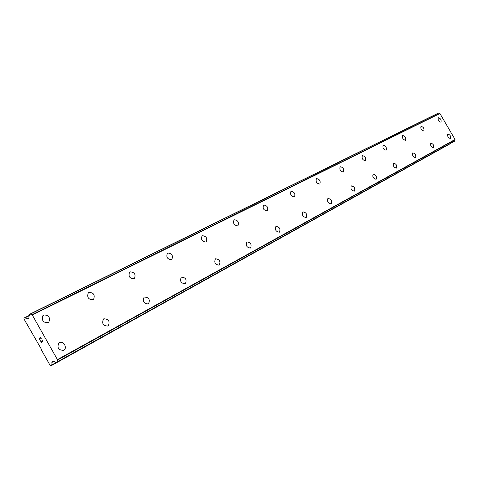 <?xml version="1.0" encoding="UTF-8"?>
<svg xmlns="http://www.w3.org/2000/svg" width="479" height="479" viewBox="0 0 479 479"><rect width="100%" height="100%" fill="white"/><g stroke="black" fill="none" stroke-linecap="round" stroke-linejoin="round"><path stroke-width="0.72" d="M447.817 134.066L447.835 134.054C450.134 134.737 451.014 136.228 450.476 138.533L450.47 138.539C448.164 137.874 447.278 136.383 447.805 134.066L447.841 134.048C450.14 134.731 451.02 136.228 450.482 138.533L450.458 138.545M430.813 143.197L430.837 143.179C433.244 143.862 434.154 145.4 433.555 147.795L433.531 147.813C431.13 147.149 430.22 145.61 430.801 143.203L430.843 143.179C433.25 143.856 434.154 145.394 433.561 147.795L433.561 147.795M412.766 152.885L412.79 152.873C415.323 153.543 416.257 155.13 415.592 157.633L415.568 157.645C413.042 156.986 412.108 155.406 412.754 152.897L412.796 152.873C415.323 153.543 416.257 155.13 415.598 157.627L415.598 157.627M393.57 163.195L393.6 163.177C396.265 163.842 397.229 165.477 396.492 168.087L396.462 168.105C393.81 167.458 392.84 165.824 393.558 163.201L393.606 163.177C396.265 163.836 397.229 165.477 396.498 168.081M373.123 174.176L373.159 174.158C375.961 174.805 376.955 176.5 376.147 179.224L376.111 179.248C373.315 178.613 372.315 176.931 373.105 174.188L373.165 174.152C375.961 174.805 376.961 176.494 376.147 179.224L376.147 179.224M351.275 185.912L351.335 185.876C354.292 186.511 355.322 188.259 354.424 191.115L354.376 191.145C351.43 190.528 350.394 188.786 351.275 185.912L351.335 185.876C354.286 186.517 355.316 188.259 354.418 191.121L354.406 191.127M327.935 198.444L327.977 198.42C331.103 199.036 332.169 200.845 331.175 203.844L331.127 203.874C328.013 203.282 326.935 201.479 327.905 198.462L327.983 198.42C331.103 199.036 332.169 200.839 331.181 203.838L331.181 203.838M302.878 211.904L302.926 211.874C306.237 212.466 307.344 214.335 306.243 217.49L306.183 217.526C302.89 216.963 301.776 215.095 302.842 211.922L302.932 211.874C306.243 212.46 307.344 214.335 306.249 217.49M275.934 226.369L275.994 226.339C279.508 226.896 280.652 228.842 279.437 232.165L279.407 232.183M279.365 232.207C275.868 231.68 274.707 229.74 275.892 226.399L275.994 226.339C279.508 226.896 280.658 228.836 279.443 232.159L279.365 232.207M246.883 241.973L246.948 241.937C250.691 242.458 251.882 244.476 250.541 247.984L250.493 248.008M250.451 248.038C246.727 247.553 245.517 245.541 246.823 242.015L246.954 241.937C250.691 242.452 251.888 244.47 250.541 247.984L250.451 248.038M215.466 258.846L215.544 258.804C219.532 259.277 220.777 261.372 219.292 265.091L219.232 265.127M219.178 265.156C215.215 264.725 213.951 262.642 215.382 258.899L215.544 258.804C219.532 259.271 220.783 261.366 219.292 265.085L219.178 265.156M181.379 277.155L181.469 277.101C185.732 277.515 187.038 279.694 185.397 283.64L185.313 283.694M185.247 283.73C181.02 283.37 179.691 281.203 181.266 277.227L181.475 277.101C185.732 277.509 187.044 279.688 185.397 283.64L185.247 283.73M144.269 297.088L144.377 297.022C148.939 297.351 150.316 299.62 148.508 303.83L148.388 303.908M148.316 303.949C143.796 303.68 142.395 301.429 144.107 297.19L144.377 297.022C148.939 297.351 150.316 299.62 148.508 303.83L148.316 303.949M103.715 318.864L103.841 318.792C108.727 319.014 110.188 321.373 108.218 325.876L108.044 325.989M107.955 326.043C103.123 325.9 101.632 323.559 103.476 319.032L103.847 318.792C108.733 319.014 110.194 321.373 108.224 325.876L107.955 326.043M59.21 342.766L59.366 342.677C63.102 340.419 67.641 347.526 64.066 350.029L63.779 350.227M63.665 350.293C58.534 350.317 56.923 347.91 58.821 343.054L59.372 342.677C63.108 340.419 67.647 347.526 64.066 350.023L63.665 350.293M438.285 117.738L438.327 117.714C440.614 118.397 441.506 119.888 440.997 122.169L440.985 122.181M440.943 122.199C438.662 121.528 437.77 120.043 438.267 117.75L438.333 117.708C440.62 118.397 441.512 119.882 441.003 122.169L440.943 122.199M421.005 126.378L421.053 126.348C423.448 127.031 424.37 128.564 423.807 130.941L423.747 130.977C421.358 130.306 420.436 128.779 420.981 126.39L421.059 126.348C423.454 127.031 424.37 128.558 423.813 130.935M402.665 135.551L402.719 135.521C405.234 136.192 406.18 137.766 405.563 140.245L405.539 140.257M405.491 140.287C402.989 139.629 402.037 138.054 402.641 135.569L402.725 135.515C405.234 136.192 406.186 137.766 405.563 140.245L405.491 140.287M383.164 145.305L383.224 145.269C385.864 145.927 386.84 147.556 386.164 150.143L386.134 150.161M386.08 150.19C383.451 149.544 382.47 147.921 383.134 145.323L383.23 145.263C385.87 145.927 386.846 147.55 386.164 150.143L386.08 150.19M362.387 155.693L362.459 155.657C365.232 156.304 366.243 157.98 365.495 160.687L365.465 160.704M365.405 160.74C362.633 160.106 361.615 158.435 362.352 155.717L362.459 155.651C365.238 156.298 366.249 157.974 365.501 160.681L365.405 160.74M340.204 166.788L340.282 166.74C343.209 167.375 344.257 169.105 343.431 171.937L343.389 171.961M343.323 172.003C340.407 171.392 339.354 169.662 340.156 166.818L340.288 166.74C343.209 167.369 344.263 169.105 343.437 171.937L343.323 172.003M316.469 178.655L316.559 178.607C319.643 179.212 320.732 181.002 319.828 183.978L319.774 184.008M319.703 184.05C316.625 183.469 315.529 181.679 316.409 178.697L316.559 178.607C319.649 179.212 320.738 181.002 319.828 183.972L319.703 184.05M291.01 191.39L291.112 191.331C294.375 191.911 295.507 193.761 294.513 196.887L294.453 196.929M294.363 196.977C291.112 196.426 289.969 194.576 290.939 191.438L291.118 191.331C294.381 191.905 295.513 193.756 294.519 196.881L294.363 196.977M263.636 205.078L263.755 205.012C267.21 205.557 268.39 207.473 267.3 210.766L267.222 210.814M267.12 210.874C263.678 210.359 262.486 208.449 263.546 205.144L263.755 205.012C267.21 205.551 268.396 207.467 267.306 210.76L267.12 210.874M234.117 219.843L234.255 219.765C237.919 220.256 239.159 222.244 237.967 225.723L237.865 225.789M237.746 225.854C234.099 225.399 232.848 223.418 234.003 219.927L234.255 219.765C237.925 220.256 239.165 222.244 237.967 225.717L237.746 225.854M202.198 235.806L202.354 235.716C206.251 236.153 207.551 238.207 206.251 241.889L206.12 241.985M205.982 242.063C202.114 241.667 200.797 239.62 202.042 235.919L202.36 235.716C206.251 236.147 207.557 238.207 206.257 241.889L205.982 242.063M167.566 253.128L167.752 253.02C171.889 253.379 173.266 255.505 171.871 259.414L171.686 259.546M171.524 259.636C167.416 259.331 166.027 257.211 167.357 253.283L167.758 253.02C171.895 253.373 173.266 255.505 171.871 259.414L171.524 259.636M129.869 271.982L130.084 271.856C134.479 272.108 135.94 274.311 134.467 278.473L134.204 278.664M134.018 278.772C129.659 278.574 128.18 276.389 129.57 272.216L130.09 271.856C134.485 272.108 135.946 274.311 134.467 278.467L134.018 278.772M88.669 292.591L88.926 292.441C93.579 292.549 95.147 294.819 93.639 299.249L93.255 299.549M93.028 299.68C88.441 299.638 86.837 297.399 88.226 292.95L88.932 292.435C93.585 292.549 95.153 294.819 93.645 299.243L93.028 299.68M43.457 315.206L43.769 315.02C48.636 314.925 50.361 317.23 48.936 321.942L48.331 322.463M48.062 322.618C43.29 322.804 41.523 320.541 42.769 315.829L43.775 315.02C48.636 314.925 50.361 317.23 48.942 321.936L48.062 322.618M40.601 337.581L41.35 338.91L40.601 337.581L39.991 337.97L40.296 338.761L39.889 338.036L40.302 338.755M39.889 338.036L39.278 338.425L39.925 339.815L39.08 338.318L40.601 337.348L41.35 338.91M39.08 338.318L39.931 339.815M40.601 337.348L39.086 338.312M41.739 340.072L42.595 340.886L42.433 341.671M42.218 341.641L41.721 341.455L42.218 341.641M41.721 341.455L40.727 340.994L41.727 341.455M40.727 340.994L41.422 342.473L40.422 340.695L42.344 341.491L42.026 340.282L42.344 341.491M40.428 340.701L41.428 342.473M27.249 318.846L28.836 318.2L29.177 314.643L30.147 313.99L32.279 315.002L57.42 359.615L57.24 362.1L56.253 362.687L53.744 361.376L52.109 361.932L51.774 364.956L50.852 365.908L50.205 365.549L41.236 349.622L41.296 349.041L23.95 318.93L23.956 318.164L24.645 317.703L27.249 318.846L29.009 317.972M453.787 141.616L56.247 362.687L453.787 141.616L454.637 141.119L455.05 139.491L439.938 113.523L438.333 113.104L30.153 313.984L438.339 113.104M50.852 365.908L449.919 143.772M57.366 360.136L454.954 139.832M57.42 359.615L455.05 139.491M32.279 315.002L439.938 113.523M31.824 314.805L439.59 113.445M51.504 365.519L449.697 144.005M51.774 364.956L56.037 362.585M51.84 362.495L53.81 361.411M52.109 361.932L53.319 361.262M57.24 362.1L454.637 141.119M57.27 361.879L454.685 140.976M57.402 360.04L454.99 139.772M31.913 314.817L439.668 113.445M30.333 314.074L438.483 113.134M25.183 317.751L29.375 315.685M24.704 317.679L29.327 315.398L24.645 317.703"/></g></svg>

